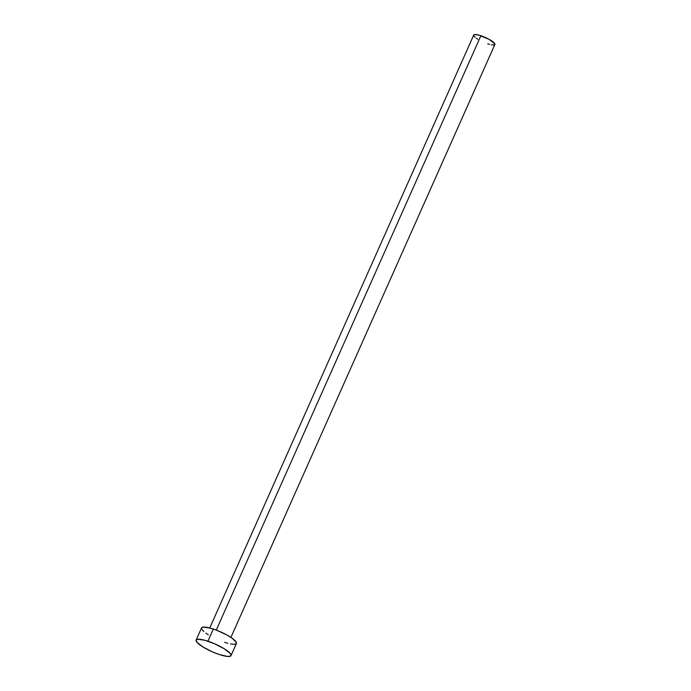 <?xml version="1.0" encoding="UTF-8"?>
<svg xmlns="http://www.w3.org/2000/svg" width="691" height="691" viewBox="0 0 691 691"><rect width="100%" height="100%" fill="white"/><g stroke="black" fill="none" stroke-linecap="round" stroke-linejoin="round"><path stroke-width="1.04" d="M230.906 637.404L494.894 44.483A11.592 2.505 -156 0 0 480.876 35.742L216.248 630.097L480.876 35.742A11.592 2.505 -156 0 0 473.715 35.06L209.727 627.981M231.01 655.621L236.417 643.459A19.089 4.129 -156 0 0 213.338 629.052L207.922 641.213L213.338 629.052A19.089 4.129 -156 0 0 201.539 627.929L196.123 640.091A19.089 4.129 24 0 1 207.922 641.213A19.089 4.129 24 0 1 231.01 655.621A19.089 4.129 24 0 1 219.211 654.489A19.089 4.129 24 0 1 196.123 640.091M201.496 628.05L203.258 627.091L210.211 628.102L216.68 630.261L226.717 634.908L232.141 638.251L236.348 642.405L236.469 643.33L234.698 644.288L230.544 643.934M227.754 643.278L224.627 642.328M208.328 634.787L205.814 633.129M203.819 631.565L201.617 628.983M219.211 654.489L212.431 651.872L202.912 646.949L196.978 642.328L196.08 640.212L197.851 639.253L204.795 640.263L214.702 643.839L224.221 648.763L230.155 653.375L231.053 655.491L230.492 656.13L227.477 656.441L219.211 654.489M473.689 35.129L474.76 34.55L478.975 35.163L489.003 39.292L494.851 43.844L493.849 44.993L491.318 44.777M489.625 44.379L487.734 43.801M477.835 39.223L476.306 38.212M475.097 37.271L473.758 35.699"/></g></svg>
